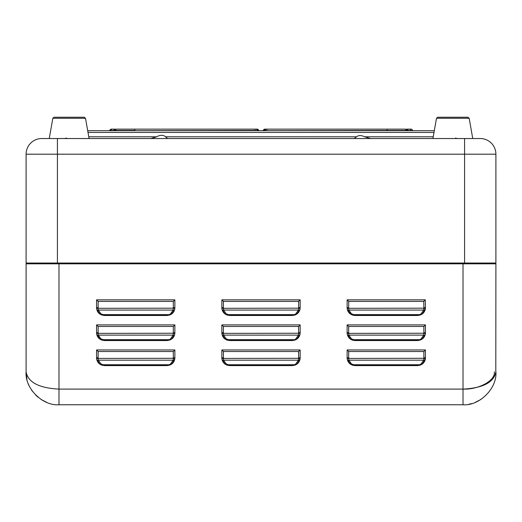 <?xml version="1.0" encoding="UTF-8"?>
<svg xmlns="http://www.w3.org/2000/svg" width="522" height="522" viewBox="0 0 522 522"><rect width="100%" height="100%" fill="white"/><g stroke="black" fill="none" stroke-linecap="round" stroke-linejoin="round"><path stroke-width="0.78" d="M49.251 138.539L52.826 118.279L85.504 118.279L89.079 138.539M54.06 117.241L52.826 118.279L54.06 117.241L84.27 117.241L85.504 118.279L84.27 117.241M432.921 138.539L436.496 118.279L437.73 117.241L467.94 117.241L437.73 117.241L436.496 118.279L469.174 118.279L472.749 138.539M407.238 130.709L406.932 130.448A1.566 1.566 0 0 0 405.385 129.143L404.694 129.143L405.385 129.143L406.795 130.709M412.863 130.709L412.556 130.448A1.566 1.566 0 0 0 411.01 129.143L410.807 129.143M265.059 129.345L266.873 129.143L264.882 129.143A1.566 1.566 0 0 0 263.336 130.448L264.282 130.448A1.566 1.566 0 0 1 265.828 129.143L266.873 129.143L266.873 130.709L255.127 130.709L406.932 130.448M117.306 129.143L116.615 129.143A1.566 1.566 0 0 0 115.068 130.448L118.716 130.709M257.372 130.709L134.872 130.709L255.127 130.448L255.127 129.143L255.519 129.143A1.566 1.566 0 0 1 257.065 130.448L257.085 130.52M258.971 130.709L258.664 130.448A1.566 1.566 0 0 0 257.118 129.143L255.519 129.143M258.025 130.709L257.718 130.448L258.664 130.448M112.589 130.709L134.872 130.709M114.873 130.689L114.67 130.448A1.566 1.566 0 0 0 113.124 129.143L112.367 129.143A1.566 1.475 90 0 0 110.912 130.448L114.67 130.448M111.773 129.143L114.873 129.143A1.566 1.357 90 0 1 115.682 129.449M110.618 130.709L109.45 130.448L110.99 129.143L112.367 129.143M116.615 129.143L256.171 129.143A1.566 1.566 0 0 1 257.718 130.448L257.072 130.448A1.566 1.044 90 0 0 256.041 129.143M265.959 129.143L264.928 130.448L263.975 130.709M405.326 129.143L266.481 129.143A1.566 1.566 0 0 0 264.935 130.448M409.633 129.143A1.566 1.475 90 0 1 411.088 130.448L407.33 130.448A1.566 1.566 0 0 1 408.876 129.143L411.01 129.143M256.661 129.143L255.127 129.143M406.318 129.449A1.566 1.357 -90 0 1 407.127 129.143L410.227 129.143M256.171 129.143L255.571 129.143M495.9 263.036A0.783 0.783 0 0 1 495.117 263.819A0.783 0.783 0 0 0 495.9 263.036L495.9 154.199A15.66 15.66 0 0 0 480.24 138.539L41.76 138.539A15.66 15.66 0 0 0 26.1 154.199L26.1 263.036L495.9 263.036A0.783 0.783 0 0 1 495.117 263.819M26.883 263.819A0.783 0.783 0 0 1 26.1 263.036A0.783 0.783 0 0 0 26.883 263.819M87.696 130.709L434.304 130.709M88.773 136.797L156.567 136.797L150.93 138.539M64.278 138.539A4.698 4.698 0 0 0 66.424 138.017M167.569 138.539L165.539 136.797L356.533 136.797L354.21 138.539M156.567 136.797C160.339 134.82 163.334 134.82 165.539 136.797M356.533 136.797C358.588 135.185 361.296 135.185 364.643 136.797L433.227 136.797M370.555 138.539L364.643 136.797M457.722 138.539A4.698 4.698 0 0 1 455.576 138.017M97.536 336.494L98.808 336.494M98.86 363.305L96.785 359.606A1.566 0.927 -13.5 0 0 98.306 360.18L173.134 360.18L173.284 358.294L96.596 358.425A7.83 7.83 0 0 0 100.009 364.265L96.785 359.606L96.596 358.425A7.83 7.83 0 0 1 96.57 357.779L96.57 349.949L98.136 351.515L98.136 357.779A6.264 6.264 0 0 0 98.156 358.294L98.306 360.18L100.89 363.912L104.4 365.152L167.04 365.152L169.219 364.728A1.566 0.535 61 0 0 169.709 365.139L171.431 364.265A7.83 7.83 0 0 0 174.655 359.606L171.431 364.265A1.566 0.607 55.9 0 1 170.55 363.912L173.134 360.18A1.566 0.927 13.5 0 0 174.655 359.606A7.83 7.83 0 0 0 174.844 358.425L172.593 363.292M173.304 357.779L173.304 351.515L174.87 349.949L174.87 357.779A7.83 7.83 0 0 1 174.844 358.425L173.284 358.294A6.264 6.264 0 0 0 173.304 357.779L174.87 357.779M96.57 349.949L174.87 349.949M170.55 363.912L169.219 364.728L102.221 364.728A1.566 0.535 -61 0 1 101.731 365.139L100.009 364.265A1.566 0.607 -55.9 0 0 100.89 363.912M167.04 365.152L167.04 365.609L169.709 365.139M101.731 365.139L104.4 365.609L104.4 365.152M167.04 365.609L104.4 365.609M224.14 363.305L222.065 359.606A1.566 0.927 -13.5 0 0 223.586 360.18L298.414 360.18L298.564 358.294L221.876 358.425A7.83 7.83 0 0 0 225.289 364.265L222.065 359.606L221.876 358.425A7.83 7.83 0 0 1 221.85 357.779L221.85 349.949L223.416 351.515L223.416 357.779A6.264 6.264 0 0 0 223.436 358.294L223.586 360.18L226.17 363.912L229.68 365.152L292.32 365.152L294.499 364.728A1.566 0.535 61 0 0 294.989 365.139L296.711 364.265A7.83 7.83 0 0 0 299.935 359.606L296.711 364.265A1.566 0.607 55.9 0 1 295.83 363.912L298.414 360.18A1.566 0.927 13.5 0 0 299.935 359.606A7.83 7.83 0 0 0 300.124 358.425L297.873 363.292M298.584 357.779L298.584 351.515L300.15 349.949L300.15 357.779A7.83 7.83 0 0 1 300.124 358.425L298.564 358.294A6.264 6.264 0 0 0 298.584 357.779L300.15 357.779M221.85 349.949L300.15 349.949M295.83 363.912L294.499 364.728L227.501 364.728A1.566 0.535 -61 0 1 227.011 365.139L225.289 364.265A1.566 0.607 -55.9 0 0 226.17 363.912M292.32 365.152L292.32 365.609L294.989 365.139M227.011 365.139L229.68 365.609L229.68 365.152M292.32 365.609L229.68 365.609M349.42 363.305L347.345 359.606A1.566 0.927 -13.5 0 0 348.866 360.18L423.694 360.18L423.844 358.294L347.156 358.425A7.83 7.83 0 0 0 350.569 364.265L347.345 359.606L347.156 358.425A7.83 7.83 0 0 1 347.13 357.779L347.13 349.949L348.696 351.515L348.696 357.779A6.264 6.264 0 0 0 348.716 358.294L348.866 360.18L351.45 363.912L354.96 365.152L417.6 365.152L419.779 364.728A1.566 0.535 61 0 0 420.269 365.139L421.991 364.265A7.83 7.83 0 0 0 425.215 359.606L421.991 364.265A1.566 0.607 55.9 0 1 421.11 363.912L423.694 360.18A1.566 0.927 13.5 0 0 425.215 359.606A7.83 7.83 0 0 0 425.404 358.425L423.153 363.292M423.864 351.515L425.43 349.949L425.43 357.779A7.83 7.83 0 0 1 425.404 358.425A7.83 7.83 0 0 0 425.43 357.779L423.864 357.779L423.864 351.515L348.696 351.515M347.13 349.949L425.43 349.949M423.864 357.779A6.264 6.264 0 0 1 423.844 358.294L425.404 358.425M421.11 363.912L419.779 364.728L352.781 364.728A1.566 0.535 -61 0 1 352.291 365.139L350.569 364.265A1.566 0.607 -55.9 0 0 351.45 363.912M417.6 365.152L417.6 365.609L420.269 365.139M352.291 365.139L354.96 365.609L354.96 365.152M417.6 365.609L354.96 365.609M98.86 338.249L96.785 334.55A1.566 0.927 -13.5 0 0 98.306 335.124L173.134 335.124L173.284 333.238L96.596 333.369A7.83 7.83 0 0 0 100.009 339.209L96.785 334.55L96.596 333.369A7.83 7.83 0 0 1 96.57 332.723L96.57 324.893L98.136 326.459L98.136 332.723A6.264 6.264 0 0 0 98.156 333.238L98.306 335.124L100.89 338.856L104.4 340.096L167.04 340.096L169.219 339.672A1.566 0.535 61 0 0 169.709 340.083L171.431 339.209A7.83 7.83 0 0 0 174.844 333.369L174.655 334.55L171.431 339.209A1.566 0.607 55.9 0 1 170.55 338.856L173.134 335.124A1.566 0.927 13.5 0 0 174.655 334.55L172.593 338.236M173.304 332.723L173.304 326.459L174.87 324.893L174.87 332.723A7.83 7.83 0 0 1 174.844 333.369L173.284 333.238A6.264 6.264 0 0 0 173.304 332.723L174.87 332.723M96.57 324.893L174.87 324.893M170.55 338.856L169.219 339.672L102.221 339.672A1.566 0.535 -61 0 1 101.731 340.083L100.009 339.209A1.566 0.607 -55.9 0 0 100.89 338.856M167.04 340.096L167.04 340.553L169.709 340.083M101.731 340.083L104.4 340.553L104.4 340.096M167.04 340.553L104.4 340.553M224.14 338.249L222.065 334.55A1.566 0.927 -13.5 0 0 223.586 335.124L298.414 335.124L298.564 333.238L221.876 333.369A7.83 7.83 0 0 0 225.289 339.209L222.065 334.55L221.876 333.369A7.83 7.83 0 0 1 221.85 332.723L221.85 324.893L223.416 326.459L223.416 332.723A6.264 6.264 0 0 0 223.436 333.238L223.586 335.124L226.17 338.856L229.68 340.096L292.32 340.096L294.499 339.672A1.566 0.535 61 0 0 294.989 340.083L296.711 339.209A7.83 7.83 0 0 0 300.124 333.369L299.935 334.55L296.711 339.209A1.566 0.607 55.9 0 1 295.83 338.856L298.414 335.124A1.566 0.927 13.5 0 0 299.935 334.55L297.873 338.236M298.584 332.723L298.584 326.459L300.15 324.893L300.15 332.723A7.83 7.83 0 0 1 300.124 333.369L298.564 333.238A6.264 6.264 0 0 0 298.584 332.723L300.15 332.723M221.85 324.893L300.15 324.893M295.83 338.856L294.499 339.672L227.501 339.672A1.566 0.535 -61 0 1 227.011 340.083L225.289 339.209A1.566 0.607 -55.9 0 0 226.17 338.856M292.32 340.096L292.32 340.553L294.989 340.083M227.011 340.083L229.68 340.553L229.68 340.096M292.32 340.553L229.68 340.553M349.42 338.249L347.345 334.55A1.566 0.927 -13.5 0 0 348.866 335.124L423.694 335.124L423.844 333.238L347.156 333.369A7.83 7.83 0 0 0 350.569 339.209L347.345 334.55L347.156 333.369A7.83 7.83 0 0 1 347.13 332.723L347.13 324.893L348.696 326.459L348.696 332.723A6.264 6.264 0 0 0 348.716 333.238L348.866 335.124L351.45 338.856L354.96 340.096L417.6 340.096L419.779 339.672A1.566 0.535 61 0 0 420.269 340.083L421.991 339.209A7.83 7.83 0 0 0 425.404 333.369L425.215 334.55L421.991 339.209A1.566 0.607 55.9 0 1 421.11 338.856L423.694 335.124A1.566 0.927 13.5 0 0 425.215 334.55L423.153 338.236M423.864 332.723L423.864 326.459L425.43 324.893L425.43 332.723A7.83 7.83 0 0 1 425.404 333.369L423.844 333.238A6.264 6.264 0 0 0 423.864 332.723L425.43 332.723M347.13 324.893L425.43 324.893M421.11 338.856L419.779 339.672L352.781 339.672A1.566 0.535 -61 0 1 352.291 340.083L350.569 339.209A1.566 0.607 -55.9 0 0 351.45 338.856M417.6 340.096L417.6 340.553L420.269 340.083M352.291 340.083L354.96 340.553L354.96 340.096M417.6 340.553L354.96 340.553M98.86 313.193L96.785 309.494A1.566 0.927 -13.5 0 0 98.306 310.068L173.134 310.068L173.284 308.182L96.596 308.313A7.83 7.83 0 0 0 100.009 314.153L96.785 309.494L96.596 308.313A7.83 7.83 0 0 1 96.57 307.667L96.57 299.837L98.136 301.403L98.136 307.667A6.264 6.264 0 0 0 98.156 308.182L98.306 310.068L100.89 313.8L104.4 315.04L167.04 315.04L169.219 314.616A1.566 0.535 61 0 0 169.709 315.027L171.431 314.153A7.83 7.83 0 0 0 174.844 308.313L174.655 309.494L171.431 314.153A1.566 0.607 55.9 0 1 170.55 313.8L173.134 310.068A1.566 0.927 13.5 0 0 174.655 309.494L172.593 313.18M173.304 307.667L173.304 301.403L174.87 299.837L174.87 307.667A7.83 7.83 0 0 1 174.844 308.313L173.284 308.182A6.264 6.264 0 0 0 173.304 307.667L174.87 307.667M96.57 299.837L174.87 299.837M170.55 313.8L169.219 314.616L102.221 314.616A1.566 0.535 -61 0 1 101.731 315.027L100.009 314.153A1.566 0.607 -55.9 0 0 100.89 313.8M167.04 315.04L167.04 315.497L169.709 315.027M101.731 315.027L104.4 315.497L104.4 315.04M167.04 315.497L104.4 315.497M224.14 313.193L222.065 309.494A1.566 0.927 -13.5 0 0 223.586 310.068L298.414 310.068L298.564 308.182L221.876 308.313A7.83 7.83 0 0 0 225.289 314.153L222.065 309.494L221.876 308.313A7.83 7.83 0 0 1 221.85 307.667L221.85 299.837L223.416 301.403L223.416 307.667A6.264 6.264 0 0 0 223.436 308.182L223.586 310.068L226.17 313.8L229.68 315.04L292.32 315.04L294.499 314.616A1.566 0.535 61 0 0 294.989 315.027L296.711 314.153A7.83 7.83 0 0 0 300.124 308.313L299.935 309.494L296.711 314.153A1.566 0.607 55.9 0 1 295.83 313.8L298.414 310.068A1.566 0.927 13.5 0 0 299.935 309.494L297.873 313.18M298.584 307.667L298.584 301.403L300.15 299.837L300.15 307.667A7.83 7.83 0 0 1 300.124 308.313L298.564 308.182A6.264 6.264 0 0 0 298.584 307.667L300.15 307.667M221.85 299.837L300.15 299.837M295.83 313.8L294.499 314.616L227.501 314.616A1.566 0.535 -61 0 1 227.011 315.027L225.289 314.153A1.566 0.607 -55.9 0 0 226.17 313.8M292.32 315.04L292.32 315.497L294.989 315.027M227.011 315.027L229.68 315.497L229.68 315.04M292.32 315.497L229.68 315.497M349.42 313.193L347.345 309.494A1.566 0.927 -13.5 0 0 348.866 310.068L423.694 310.068L423.844 308.182L347.156 308.313A7.83 7.83 0 0 0 350.569 314.153L347.345 309.494L347.156 308.313A7.83 7.83 0 0 1 347.13 307.667L347.13 299.837L348.696 301.403L348.696 307.667A6.264 6.264 0 0 0 348.716 308.182L348.866 310.068L351.45 313.8L354.96 315.04L417.6 315.04L419.779 314.616A1.566 0.535 61 0 0 420.269 315.027L421.991 314.153A7.83 7.83 0 0 0 425.215 309.494L421.991 314.153A1.566 0.607 55.9 0 1 421.11 313.8L423.694 310.068A1.566 0.927 13.5 0 0 425.215 309.494A7.83 7.83 0 0 0 425.404 308.313L423.153 313.18M423.74 301.403L425.273 299.837L425.43 307.667A7.83 7.83 0 0 1 425.404 308.313A7.83 7.83 0 0 0 425.43 307.667L423.864 307.68L423.74 301.403L348.696 301.403M347.13 299.837L425.273 299.837M423.864 307.68A6.264 6.264 0 0 1 423.844 308.182L425.404 308.313M421.11 313.8L419.779 314.616L352.781 314.616A1.566 0.535 -61 0 1 352.291 315.027L350.569 314.153A1.566 0.607 -55.9 0 0 351.45 313.8M417.6 315.04L417.6 315.497L420.269 315.027M352.291 315.027L354.96 315.497L354.96 315.04M417.6 315.497L354.96 315.497M349.303 363.195L350.575 363.195M494.334 371.873C495.626 380.545 478.563 389.79 463.014 389.099L463.014 263.819L495.9 263.819L495.796 374.522M26.948 379.279L26.1 371.873L26.1 263.819L463.014 263.819M46.791 402.416L41.075 399.454M38.086 397.262L35.737 395.134M32.384 391.206L31.477 389.895M28.73 384.766L28.423 384.009M26.811 378.685L26.733 378.287M58.986 263.819L58.986 404.759C42.647 406.07 24.749 388.44 26.1 371.873L26.25 374.979M58.986 404.759L463.014 404.759C479.346 406.077 497.257 388.427 495.9 371.873C493.949 382.339 482.987 388.081 463.014 389.099L58.986 389.099C39.013 388.081 28.051 382.339 26.1 371.873M480.886 399.48L475.229 402.403M471.777 403.571L469.063 404.198M387.128 129.143L387.128 130.709M412.556 130.448L411.382 130.709M115.068 130.448L115.532 130.448L115.297 130.709M116.706 129.143A1.566 1.194 -90 0 0 115.532 130.448L134.872 130.448L134.872 129.143M495.9 154.199L464.58 154.199L464.58 263.819M464.58 138.539L464.58 154.199L57.42 154.199L57.42 263.819M26.1 154.199L57.42 154.199L57.42 138.539M433.997 132.451L88.003 132.451M173.304 351.515L98.136 351.515M96.57 357.779L98.136 357.779M298.584 351.515L223.416 351.515M221.85 357.779L223.416 357.779M347.13 357.779L348.696 357.779M173.304 326.459L98.136 326.459M96.57 332.723L98.136 332.723M298.584 326.459L223.416 326.459M221.85 332.723L223.416 332.723M423.864 326.459L348.696 326.459M347.13 332.723L348.696 332.723M173.304 301.403L98.136 301.403M96.57 307.667L98.136 307.667M298.584 301.403L223.416 301.403M221.85 307.667L223.416 307.667M347.13 307.667L348.696 307.667M171.568 312.939L172.828 312.939M349.172 312.939L350.432 312.939M463.014 404.759L463.014 389.099M469.174 118.279L467.94 117.241L469.174 118.279"/></g></svg>
